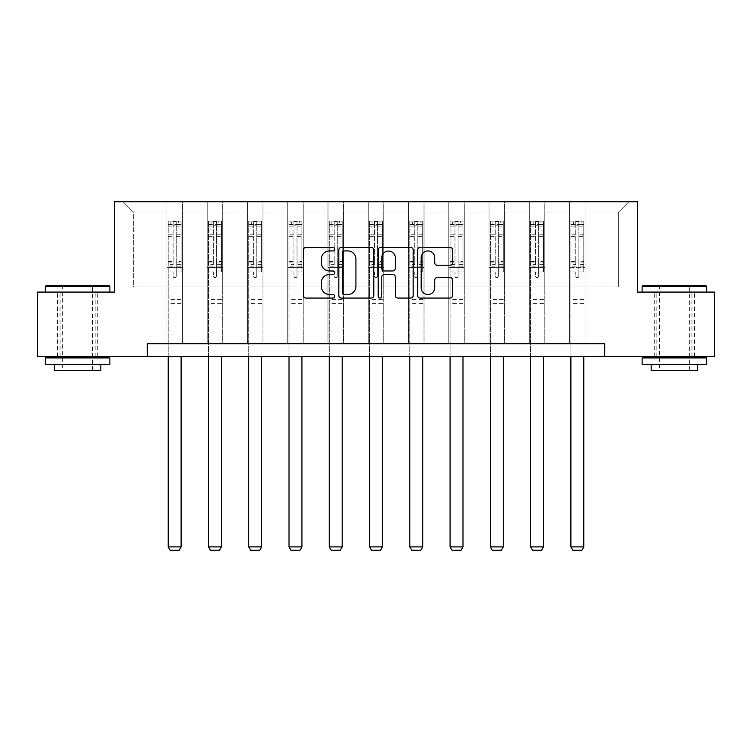 <?xml version="1.0" encoding="UTF-8"?>
<svg xmlns="http://www.w3.org/2000/svg" width="752" height="752" viewBox="0 0 752 752"><rect width="100%" height="100%" fill="white"/><g stroke="black" fill="none" stroke-linecap="round" stroke-linejoin="round"><path stroke-width="0.56" stroke-dasharray="3.76 2.82" d="M334.706 249.166A1.777 1.777 0 0 0 332.929 247.389L306.008 247.389A2.538 2.538 0 0 0 303.47 249.918L303.47 295.527A2.538 2.538 0 0 0 306.008 298.065L332.929 298.065A1.777 1.777 0 0 0 334.706 296.288A1.777 1.777 0 0 0 332.929 294.511L329.442 294.511A8.112 8.112 0 0 1 321.339 286.409L321.339 282.602A8.112 8.112 0 0 1 329.442 274.499L332.929 274.499A1.777 1.777 0 0 0 334.706 272.722A1.777 1.777 0 0 0 332.929 270.955L329.442 270.955A8.112 8.112 0 0 1 321.339 262.843L321.339 259.045A8.112 8.112 0 0 1 329.442 250.933L332.929 250.933A1.777 1.777 0 0 0 334.706 249.166M674.394 292.086L642.123 292.086L674.394 292.086M674.394 356.617L654.259 356.617L674.394 356.617M77.606 292.086L109.877 292.086L77.606 292.086M77.606 356.617L57.472 356.617L77.606 356.617M604.702 356.617L604.702 343.711L604.702 356.617L714.4 356.617L714.4 292.086L637.48 292.086L637.48 201.743L114.52 201.743L114.52 292.086L37.6 292.086L37.6 356.617L147.298 356.617L147.298 343.711L604.702 343.711L147.298 343.711L604.702 343.711L604.702 356.617L147.298 356.617L147.298 343.711L147.298 356.617M569.593 201.743L628.963 201.743L585.084 201.743L585.084 286.926L618.633 286.926L585.084 286.926L585.084 212.064L618.633 212.064L585.084 212.064L585.084 201.743L585.084 343.711L569.593 343.711L585.084 343.711L569.593 343.711L585.084 343.711L585.084 201.743L544.815 201.743L569.593 201.743L569.593 286.926L544.815 286.926L569.593 286.926L569.593 212.064L544.815 212.064L544.815 286.926L544.815 212.064L569.593 212.064L569.593 201.743L569.593 343.711L569.593 267.562L569.593 286.926L585.084 286.926L569.593 286.926L569.593 267.562L585.084 267.562L569.593 267.562L569.593 343.711L569.593 201.743M529.323 201.743L544.815 201.743L544.815 343.711L529.323 343.711L544.815 343.711L529.323 343.711L544.815 343.711L544.815 201.743L504.545 201.743L529.323 201.743L529.323 286.926L504.545 286.926L529.323 286.926L529.323 212.064L504.545 212.064L504.545 286.926L504.545 212.064L529.323 212.064L529.323 201.743L529.323 343.711L529.323 267.562L529.323 286.926L544.815 286.926L529.323 286.926L529.323 267.562L544.815 267.562L529.323 267.562L529.323 343.711L529.323 201.743M489.054 201.743L504.545 201.743L504.545 343.711L489.054 343.711L504.545 343.711L489.054 343.711L504.545 343.711L504.545 201.743L464.275 201.743L489.054 201.743L489.054 286.926L464.275 286.926L489.054 286.926L489.054 212.064L464.275 212.064L464.275 286.926L464.275 212.064L489.054 212.064L489.054 201.743L489.054 343.711L489.054 267.562L489.054 286.926L504.545 286.926L489.054 286.926L489.054 267.562L504.545 267.562L489.054 267.562L489.054 343.711L489.054 201.743M448.794 201.743L464.275 201.743L464.275 343.711L448.794 343.711L464.275 343.711L448.794 343.711L464.275 343.711L464.275 201.743L424.015 201.743L448.794 201.743L448.794 286.926L424.015 286.926L448.794 286.926L448.794 212.064L424.015 212.064L424.015 286.926L424.015 212.064L448.794 212.064L448.794 201.743L448.794 343.711L448.794 267.562L448.794 286.926L464.275 286.926L448.794 286.926L448.794 267.562L464.275 267.562L448.794 267.562L448.794 343.711L448.794 201.743M408.524 201.743L424.015 201.743L424.015 343.711L408.524 343.711L424.015 343.711L408.524 343.711L424.015 343.711L424.015 201.743L383.746 201.743L408.524 201.743L408.524 286.926L383.746 286.926L408.524 286.926L408.524 212.064L383.746 212.064L383.746 286.926L383.746 212.064L408.524 212.064L408.524 201.743L408.524 343.711L408.524 267.562L408.524 286.926L424.015 286.926L408.524 286.926L408.524 267.562L424.015 267.562L408.524 267.562L408.524 343.711L408.524 201.743M368.254 201.743L383.746 201.743L383.746 343.711L368.254 343.711L383.746 343.711L368.254 343.711L383.746 343.711L383.746 201.743L343.476 201.743L368.254 201.743L368.254 286.926L343.476 286.926L368.254 286.926L368.254 212.064L343.476 212.064L343.476 286.926L343.476 212.064L368.254 212.064L368.254 201.743L368.254 343.711L368.254 267.562L368.254 286.926L383.746 286.926L368.254 286.926L368.254 267.562L383.746 267.562L368.254 267.562L368.254 343.711L368.254 201.743M327.985 201.743L343.476 201.743L343.476 343.711L327.985 343.711L343.476 343.711L327.985 343.711L343.476 343.711L343.476 201.743L303.206 201.743L327.985 201.743L327.985 286.926L303.206 286.926L327.985 286.926L327.985 212.064L303.206 212.064L303.206 286.926L303.206 212.064L327.985 212.064L327.985 201.743L327.985 343.711L327.985 267.562L327.985 286.926L343.476 286.926L327.985 286.926L327.985 267.562L343.476 267.562L327.985 267.562L327.985 343.711L327.985 201.743M287.725 201.743L303.206 201.743L303.206 343.711L287.725 343.711L303.206 343.711L287.725 343.711L303.206 343.711L303.206 201.743L262.946 201.743L287.725 201.743L287.725 286.926L262.946 286.926L287.725 286.926L287.725 212.064L262.946 212.064L262.946 286.926L262.946 212.064L287.725 212.064L287.725 201.743L287.725 343.711L287.725 267.562L287.725 286.926L303.206 286.926L287.725 286.926L287.725 267.562L303.206 267.562L287.725 267.562L287.725 343.711L287.725 201.743M247.455 201.743L262.946 201.743L262.946 343.711L247.455 343.711L262.946 343.711L247.455 343.711L262.946 343.711L262.946 201.743L222.677 201.743L247.455 201.743L247.455 286.926L222.677 286.926L247.455 286.926L247.455 212.064L222.677 212.064L222.677 286.926L222.677 212.064L247.455 212.064L247.455 201.743L247.455 343.711L247.455 267.562L247.455 286.926L262.946 286.926L247.455 286.926L247.455 267.562L262.946 267.562L247.455 267.562L247.455 343.711L247.455 201.743M207.185 201.743L222.677 201.743L222.677 343.711L207.185 343.711L222.677 343.711L207.185 343.711L222.677 343.711L222.677 201.743L182.407 201.743L207.185 201.743L207.185 286.926L182.407 286.926L207.185 286.926L207.185 212.064L182.407 212.064L182.407 286.926L182.407 212.064L207.185 212.064L207.185 201.743L207.185 343.711L207.185 267.562L207.185 286.926L222.677 286.926L207.185 286.926L207.185 267.562L222.677 267.562L207.185 267.562L207.185 343.711L207.185 201.743M166.916 201.743L182.407 201.743L182.407 343.711L166.916 343.711L182.407 343.711L166.916 343.711L182.407 343.711L182.407 201.743L123.037 201.743L166.916 201.743L166.916 286.926L133.367 286.926L133.367 212.064L166.916 212.064L133.367 212.064L123.037 201.743L133.367 212.064L133.367 286.926L166.916 286.926L166.916 201.743L166.916 343.711L166.916 201.743M618.633 286.926L618.633 212.064L628.963 201.743L618.633 212.064L618.633 286.926M166.916 286.926L182.407 286.926L182.407 267.562L182.407 343.711L182.407 267.562L182.407 286.926L166.916 286.926L166.916 267.562L182.407 267.562L166.916 267.562L166.916 343.711L166.916 286.926M166.916 267.562L182.407 267.562L166.916 267.562M207.185 267.562L222.677 267.562L207.185 267.562M247.455 267.562L262.946 267.562L247.455 267.562M287.725 267.562L303.206 267.562L287.725 267.562M327.985 267.562L343.476 267.562L327.985 267.562M368.254 267.562L383.746 267.562L368.254 267.562M408.524 267.562L424.015 267.562L408.524 267.562M448.794 267.562L464.275 267.562L448.794 267.562M489.054 267.562L504.545 267.562L489.054 267.562M529.323 267.562L544.815 267.562L529.323 267.562M569.593 267.562L585.084 267.562L569.593 267.562M373.782 295.527L373.782 249.918A2.538 2.538 0 0 0 371.253 247.389L341.352 247.389A2.538 2.538 0 0 0 338.823 249.918L338.823 295.527A2.538 2.538 0 0 0 341.352 298.065L371.253 298.065A2.538 2.538 0 0 0 373.782 295.527M344.143 250.933A1.777 1.777 0 0 0 342.367 252.71L342.367 292.744A1.777 1.777 0 0 0 344.143 294.511L347.809 294.511A8.112 8.112 0 0 0 355.922 286.409L355.922 259.045A8.112 8.112 0 0 0 347.809 250.933L344.143 250.933M380.747 247.389L410.648 247.389A2.538 2.538 0 0 1 413.177 249.918L413.177 295.527A2.538 2.538 0 0 1 410.648 298.065L397.855 298.065A2.538 2.538 0 0 1 395.317 295.527L395.317 277.027A2.538 2.538 0 0 0 392.788 274.499L384.3 274.499A2.538 2.538 0 0 0 381.762 277.027L381.762 296.288A1.777 1.777 0 0 1 379.995 298.065A1.777 1.777 0 0 1 378.218 296.288L378.218 249.918A2.538 2.538 0 0 1 380.747 247.389M395.317 257.842A6.777 6.777 0 0 0 388.54 251.065A6.777 6.777 0 0 0 381.762 257.842L381.762 268.417A2.538 2.538 0 0 0 384.3 270.955L392.788 270.955A2.538 2.538 0 0 0 395.317 268.417L395.317 257.842M437.25 265.249L450.044 265.249A2.538 2.538 0 0 0 452.582 262.721L452.582 249.918A2.538 2.538 0 0 0 450.044 247.389L420.152 247.389A2.538 2.538 0 0 0 417.614 249.918L417.614 295.527A2.538 2.538 0 0 0 420.152 298.065L450.044 298.065A2.538 2.538 0 0 0 452.582 295.527L452.582 280.073A2.538 2.538 0 0 0 450.044 277.535L437.25 277.535A2.538 2.538 0 0 0 434.722 280.073L434.722 287.734A6.777 6.777 0 0 1 427.944 294.511A6.777 6.777 0 0 1 421.167 287.734L421.167 257.71A6.777 6.777 0 0 1 427.944 250.933A6.777 6.777 0 0 1 434.722 257.71L434.722 262.721A2.538 2.538 0 0 0 437.25 265.249M173.11 276.134A1.551 1.551 0 0 0 174.661 277.685A1.551 1.551 0 0 1 173.11 276.134L173.11 271.951L173.11 276.134M181.053 221.154L178.534 221.154L178.534 224.51L181.119 224.51L181.119 221.154L168.213 221.154L168.213 546.901L181.119 546.901L181.119 356.617M168.213 221.154L168.213 356.617M181.119 224.51L181.119 271.951L176.212 271.951L176.212 276.134A1.551 1.551 0 0 1 174.661 277.685A1.551 1.551 0 0 0 176.212 276.134L176.212 261.405L181.119 261.405M181.119 221.154L181.119 271.951L176.212 271.951L176.212 221.473L173.11 221.473L173.11 264.638L168.213 264.638M178.534 221.154L168.279 221.154M178.534 224.51L170.789 224.51L170.789 221.154M168.213 224.51L181.053 224.51M168.279 224.51L170.789 224.51M168.213 261.405L173.11 261.405L173.11 225.186L176.212 225.186L176.212 261.405M173.11 261.405L173.11 264.638M181.119 305.039L168.213 305.039M168.213 546.901L170.149 550.257L179.183 550.257L181.119 546.901M173.11 225.186L173.11 221.473M176.212 225.186L176.212 221.473M109.096 285.628L46.116 285.628M45.346 286.409L109.877 286.409M45.346 364.363L109.877 364.363M45.346 357.905L109.877 357.905M54.379 370.294L100.843 370.294M77.606 286.409L62.642 286.409L77.606 286.409M705.884 285.628L642.904 285.628M642.123 286.409L706.654 286.409M642.123 364.363L706.654 364.363M642.123 357.905L706.654 357.905M651.157 370.294L697.621 370.294M674.394 286.409L659.419 286.409L674.394 286.409M213.38 276.134A1.551 1.551 0 0 0 214.931 277.685A1.551 1.551 0 0 1 213.38 276.134L213.38 271.951L213.38 276.134M221.323 221.154L218.804 221.154L218.804 224.51L221.379 224.51L221.379 221.154L208.473 221.154L208.473 546.901L221.379 546.901L221.379 356.617M208.473 221.154L208.473 356.617M221.379 224.51L221.379 271.951L216.482 271.951L216.482 276.134A1.551 1.551 0 0 1 214.931 277.685A1.551 1.551 0 0 0 216.482 276.134L216.482 261.405L221.379 261.405M221.379 221.154L221.379 271.951L216.482 271.951L216.482 221.473L213.38 221.473L213.38 264.638L208.473 264.638M218.804 221.154L208.539 221.154M218.804 224.51L211.058 224.51L211.058 221.154M208.473 224.51L221.323 224.51M208.539 224.51L211.058 224.51M208.473 261.405L213.38 261.405L213.38 225.186L216.482 225.186L216.482 261.405M213.38 261.405L213.38 264.638M221.379 305.039L208.473 305.039M208.473 546.901L210.41 550.257L219.452 550.257L221.379 546.901M213.38 225.186L213.38 221.473M216.482 225.186L216.482 221.473M253.65 276.134A1.551 1.551 0 0 0 255.201 277.685A1.551 1.551 0 0 1 253.65 276.134L253.65 271.951L253.65 276.134M261.583 221.154L259.073 221.154L259.073 224.51L261.649 224.51L261.649 221.154L248.743 221.154L248.743 546.901L261.649 546.901L261.649 356.617M248.743 221.154L248.743 356.617M261.649 224.51L261.649 271.951L256.752 271.951L256.752 276.134A1.551 1.551 0 0 1 255.201 277.685A1.551 1.551 0 0 0 256.752 276.134L256.752 261.405L261.649 261.405M261.649 221.154L261.649 271.951L256.752 271.951L256.752 221.473L253.65 221.473L253.65 264.638L248.743 264.638M259.073 221.154L248.809 221.154M259.073 224.51L251.328 224.51L251.328 221.154M248.743 224.51L261.583 224.51M248.809 224.51L251.328 224.51M248.743 261.405L253.65 261.405L253.65 225.186L256.752 225.186L256.752 261.405M253.65 261.405L253.65 264.638M261.649 305.039L248.743 305.039M248.743 546.901L250.679 550.257L259.713 550.257L261.649 546.901M253.65 225.186L253.65 221.473M256.752 225.186L256.752 221.473M293.919 276.134A1.551 1.551 0 0 0 295.461 277.685A1.551 1.551 0 0 1 293.919 276.134L293.919 271.951L293.919 276.134M301.853 221.154L299.334 221.154L299.334 224.51L301.919 224.51L301.919 221.154L289.012 221.154L289.012 546.901L301.919 546.901L301.919 356.617M289.012 221.154L289.012 356.617M301.919 224.51L301.919 271.951L297.012 271.951L297.012 276.134A1.551 1.551 0 0 1 295.461 277.685A1.551 1.551 0 0 0 297.012 276.134L297.012 261.405L301.919 261.405M301.919 221.154L301.919 271.951L297.012 271.951L297.012 221.473L293.919 221.473L293.919 264.638L289.012 264.638M299.334 221.154L289.078 221.154M299.334 224.51L291.597 224.51L291.597 221.154M289.012 224.51L301.853 224.51M289.078 224.51L291.597 224.51M289.012 261.405L293.919 261.405L293.919 225.186L297.012 225.186L297.012 261.405M293.919 261.405L293.919 264.638M301.919 305.039L289.012 305.039M289.012 546.901L290.949 550.257L299.982 550.257L301.919 546.901M293.919 225.186L293.919 221.473M297.012 225.186L297.012 221.473M334.179 276.134A1.551 1.551 0 0 0 335.73 277.685A1.551 1.551 0 0 1 334.179 276.134L334.179 271.951L334.179 276.134M342.122 221.154L339.603 221.154L339.603 224.51L342.188 224.51L342.188 221.154L329.282 221.154L329.282 546.901L342.188 546.901L342.188 356.617M329.282 221.154L329.282 356.617M342.188 224.51L342.188 271.951L337.281 271.951L337.281 276.134A1.551 1.551 0 0 1 335.73 277.685A1.551 1.551 0 0 0 337.281 276.134L337.281 261.405L342.188 261.405M342.188 221.154L342.188 271.951L337.281 271.951L337.281 221.473L334.179 221.473L334.179 264.638L329.282 264.638M339.603 221.154L329.348 221.154M339.603 224.51L331.858 224.51L331.858 221.154M329.282 224.51L342.122 224.51M329.348 224.51L331.858 224.51M329.282 261.405L334.179 261.405L334.179 225.186L337.281 225.186L337.281 261.405M334.179 261.405L334.179 264.638M342.188 305.039L329.282 305.039M329.282 546.901L331.218 550.257L340.252 550.257L342.188 546.901M334.179 225.186L334.179 221.473M337.281 225.186L337.281 221.473M374.449 276.134A1.551 1.551 0 0 0 376 277.685A1.551 1.551 0 0 1 374.449 276.134L374.449 271.951L374.449 276.134M382.392 221.154L379.873 221.154L379.873 224.51L382.448 224.51L382.448 221.154L369.552 221.154L369.552 546.901L382.448 546.901L382.448 356.617M369.552 221.154L369.552 356.617M382.448 224.51L382.448 271.951L377.551 271.951L377.551 276.134A1.551 1.551 0 0 1 376 277.685A1.551 1.551 0 0 0 377.551 276.134L377.551 261.405L382.448 261.405M382.448 221.154L382.448 271.951L377.551 271.951L377.551 221.473L374.449 221.473L374.449 264.638L369.552 264.638M379.873 221.154L369.608 221.154M379.873 224.51L372.127 224.51L372.127 221.154M369.552 224.51L382.392 224.51M369.608 224.51L372.127 224.51M369.552 261.405L374.449 261.405L374.449 225.186L377.551 225.186L377.551 261.405M374.449 261.405L374.449 264.638M382.448 305.039L369.552 305.039M369.552 546.901L371.479 550.257L380.521 550.257L382.448 546.901M374.449 225.186L374.449 221.473M377.551 225.186L377.551 221.473M414.719 276.134A1.551 1.551 0 0 0 416.27 277.685A1.551 1.551 0 0 1 414.719 276.134L414.719 271.951L414.719 276.134M422.652 221.154L420.142 221.154L420.142 224.51L422.718 224.51L422.718 221.154L409.812 221.154L409.812 546.901L422.718 546.901L422.718 356.617M409.812 221.154L409.812 356.617M422.718 224.51L422.718 271.951L417.821 271.951L417.821 276.134A1.551 1.551 0 0 1 416.27 277.685A1.551 1.551 0 0 0 417.821 276.134L417.821 261.405L422.718 261.405M422.718 221.154L422.718 271.951L417.821 271.951L417.821 221.473L414.719 221.473L414.719 264.638L409.812 264.638M420.142 221.154L409.878 221.154M420.142 224.51L412.397 224.51L412.397 221.154M409.812 224.51L422.652 224.51M409.878 224.51L412.397 224.51M409.812 261.405L414.719 261.405L414.719 225.186L417.821 225.186L417.821 261.405M414.719 261.405L414.719 264.638M422.718 305.039L409.812 305.039M409.812 546.901L411.748 550.257L420.782 550.257L422.718 546.901M414.719 225.186L414.719 221.473M417.821 225.186L417.821 221.473M454.988 276.134A1.551 1.551 0 0 0 456.539 277.685A1.551 1.551 0 0 1 454.988 276.134L454.988 271.951L454.988 276.134M462.922 221.154L460.403 221.154L460.403 224.51L462.988 224.51L462.988 221.154L450.081 221.154L450.081 546.901L462.988 546.901L462.988 356.617M450.081 221.154L450.081 356.617M462.988 224.51L462.988 271.951L458.081 271.951L458.081 276.134A1.551 1.551 0 0 1 456.539 277.685A1.551 1.551 0 0 0 458.081 276.134L458.081 261.405L462.988 261.405M462.988 221.154L462.988 271.951L458.081 271.951L458.081 221.473L454.988 221.473L454.988 264.638L450.081 264.638M460.403 221.154L450.147 221.154M460.403 224.51L452.666 224.51L452.666 221.154M450.081 224.51L462.922 224.51M450.147 224.51L452.666 224.51M450.081 261.405L454.988 261.405L454.988 225.186L458.081 225.186L458.081 261.405M454.988 261.405L454.988 264.638M462.988 305.039L450.081 305.039M450.081 546.901L452.018 550.257L461.051 550.257L462.988 546.901M454.988 225.186L454.988 221.473M458.081 225.186L458.081 221.473M495.248 276.134A1.551 1.551 0 0 0 496.799 277.685A1.551 1.551 0 0 1 495.248 276.134L495.248 271.951L495.248 276.134M503.191 221.154L500.672 221.154L500.672 224.51L503.257 224.51L503.257 221.154L490.351 221.154L490.351 546.901L503.257 546.901L503.257 356.617M490.351 221.154L490.351 356.617M503.257 224.51L503.257 271.951L498.35 271.951L498.35 276.134A1.551 1.551 0 0 1 496.799 277.685A1.551 1.551 0 0 0 498.35 276.134L498.35 261.405L503.257 261.405M503.257 221.154L503.257 271.951L498.35 271.951L498.35 221.473L495.248 221.473L495.248 264.638L490.351 264.638M500.672 221.154L490.417 221.154M500.672 224.51L492.927 224.51L492.927 221.154M490.351 224.51L503.191 224.51M490.417 224.51L492.927 224.51M490.351 261.405L495.248 261.405L495.248 225.186L498.35 225.186L498.35 261.405M495.248 261.405L495.248 264.638M503.257 305.039L490.351 305.039M490.351 546.901L492.287 550.257L501.321 550.257L503.257 546.901M495.248 225.186L495.248 221.473M498.35 225.186L498.35 221.473M535.518 276.134A1.551 1.551 0 0 0 537.069 277.685A1.551 1.551 0 0 1 535.518 276.134L535.518 271.951L535.518 276.134M543.461 221.154L540.942 221.154L540.942 224.51L543.527 224.51L543.527 221.154L530.621 221.154L530.621 546.901L543.527 546.901L543.527 356.617M530.621 221.154L530.621 356.617M543.527 224.51L543.527 271.951L538.62 271.951L538.62 276.134A1.551 1.551 0 0 1 537.069 277.685A1.551 1.551 0 0 0 538.62 276.134L538.62 261.405L543.527 261.405M543.527 221.154L543.527 271.951L538.62 271.951L538.62 221.473L535.518 221.473L535.518 264.638L530.621 264.638M540.942 221.154L530.677 221.154M540.942 224.51L533.196 224.51L533.196 221.154M530.621 224.51L543.461 224.51M530.677 224.51L533.196 224.51M530.621 261.405L535.518 261.405L535.518 225.186L538.62 225.186L538.62 261.405M535.518 261.405L535.518 264.638M543.527 305.039L530.621 305.039M530.621 546.901L532.548 550.257L541.59 550.257L543.527 546.901M535.518 225.186L535.518 221.473M538.62 225.186L538.62 221.473M575.788 276.134A1.551 1.551 0 0 0 577.339 277.685A1.551 1.551 0 0 1 575.788 276.134L575.788 271.951L575.788 276.134M583.721 221.154L581.211 221.154L581.211 224.51L583.787 224.51L583.787 221.154L570.881 221.154L570.881 546.901L583.787 546.901L583.787 356.617M570.881 221.154L570.881 356.617M583.787 224.51L583.787 271.951L578.89 271.951L578.89 276.134A1.551 1.551 0 0 1 577.339 277.685A1.551 1.551 0 0 0 578.89 276.134L578.89 261.405L583.787 261.405M583.787 221.154L583.787 271.951L578.89 271.951L578.89 221.473L575.788 221.473L575.788 264.638L570.881 264.638M581.211 221.154L570.947 221.154M581.211 224.51L573.466 224.51L573.466 221.154M570.881 224.51L583.721 224.51M570.947 224.51L573.466 224.51M570.881 261.405L575.788 261.405L575.788 225.186L578.89 225.186L578.89 261.405M575.788 261.405L575.788 264.638M583.787 305.039L570.881 305.039M570.881 546.901L572.817 550.257L581.851 550.257L583.787 546.901M575.788 225.186L575.788 221.473M578.89 225.186L578.89 221.473M173.11 234.784L168.213 234.784M168.213 236.626L173.11 236.626M173.11 271.951L168.213 271.951L173.11 271.951M181.119 299.625L168.213 299.625M173.11 266.105L168.213 266.105M181.119 266.105L176.212 266.105M168.213 262.871L173.11 262.871M176.212 262.871L181.119 262.871M181.119 264.638L176.212 264.638M181.119 234.784L176.212 234.784M176.212 236.626L181.119 236.626M173.11 224.237L168.213 224.237M168.213 226.079L173.11 226.079M181.119 224.237L176.212 224.237M176.212 226.079L181.119 226.079M181.119 303.582L168.213 303.582M213.38 234.784L208.473 234.784M208.473 236.626L213.38 236.626M213.38 271.951L208.473 271.951L213.38 271.951M221.379 299.625L208.473 299.625M213.38 266.105L208.473 266.105M221.379 266.105L216.482 266.105M208.473 262.871L213.38 262.871M216.482 262.871L221.379 262.871M221.379 264.638L216.482 264.638M221.379 234.784L216.482 234.784M216.482 236.626L221.379 236.626M213.38 224.237L208.473 224.237M208.473 226.079L213.38 226.079M221.379 224.237L216.482 224.237M216.482 226.079L221.379 226.079M221.379 303.582L208.473 303.582M253.65 234.784L248.743 234.784M248.743 236.626L253.65 236.626M253.65 271.951L248.743 271.951L253.65 271.951M261.649 299.625L248.743 299.625M253.65 266.105L248.743 266.105M261.649 266.105L256.752 266.105M248.743 262.871L253.65 262.871M256.752 262.871L261.649 262.871M261.649 264.638L256.752 264.638M261.649 234.784L256.752 234.784M256.752 236.626L261.649 236.626M253.65 224.237L248.743 224.237M248.743 226.079L253.65 226.079M261.649 224.237L256.752 224.237M256.752 226.079L261.649 226.079M261.649 303.582L248.743 303.582M293.919 234.784L289.012 234.784M289.012 236.626L293.919 236.626M293.919 271.951L289.012 271.951L293.919 271.951M301.919 299.625L289.012 299.625M293.919 266.105L289.012 266.105M301.919 266.105L297.012 266.105M289.012 262.871L293.919 262.871M297.012 262.871L301.919 262.871M301.919 264.638L297.012 264.638M301.919 234.784L297.012 234.784M297.012 236.626L301.919 236.626M293.919 224.237L289.012 224.237M289.012 226.079L293.919 226.079M301.919 224.237L297.012 224.237M297.012 226.079L301.919 226.079M301.919 303.582L289.012 303.582M334.179 234.784L329.282 234.784M329.282 236.626L334.179 236.626M334.179 271.951L329.282 271.951L334.179 271.951M342.188 299.625L329.282 299.625M334.179 266.105L329.282 266.105M342.188 266.105L337.281 266.105M329.282 262.871L334.179 262.871M337.281 262.871L342.188 262.871M342.188 264.638L337.281 264.638M342.188 234.784L337.281 234.784M337.281 236.626L342.188 236.626M334.179 224.237L329.282 224.237M329.282 226.079L334.179 226.079M342.188 224.237L337.281 224.237M337.281 226.079L342.188 226.079M342.188 303.582L329.282 303.582M374.449 234.784L369.552 234.784M369.552 236.626L374.449 236.626M374.449 271.951L369.552 271.951L374.449 271.951M382.448 299.625L369.552 299.625M374.449 266.105L369.552 266.105M382.448 266.105L377.551 266.105M369.552 262.871L374.449 262.871M377.551 262.871L382.448 262.871M382.448 264.638L377.551 264.638M382.448 234.784L377.551 234.784M377.551 236.626L382.448 236.626M374.449 224.237L369.552 224.237M369.552 226.079L374.449 226.079M382.448 224.237L377.551 224.237M377.551 226.079L382.448 226.079M382.448 303.582L369.552 303.582M414.719 234.784L409.812 234.784M409.812 236.626L414.719 236.626M414.719 271.951L409.812 271.951L414.719 271.951M422.718 299.625L409.812 299.625M414.719 266.105L409.812 266.105M422.718 266.105L417.821 266.105M409.812 262.871L414.719 262.871M417.821 262.871L422.718 262.871M422.718 264.638L417.821 264.638M422.718 234.784L417.821 234.784M417.821 236.626L422.718 236.626M414.719 224.237L409.812 224.237M409.812 226.079L414.719 226.079M422.718 224.237L417.821 224.237M417.821 226.079L422.718 226.079M422.718 303.582L409.812 303.582M454.988 234.784L450.081 234.784M450.081 236.626L454.988 236.626M454.988 271.951L450.081 271.951L454.988 271.951M462.988 299.625L450.081 299.625M454.988 266.105L450.081 266.105M462.988 266.105L458.081 266.105M450.081 262.871L454.988 262.871M458.081 262.871L462.988 262.871M462.988 264.638L458.081 264.638M462.988 234.784L458.081 234.784M458.081 236.626L462.988 236.626M454.988 224.237L450.081 224.237M450.081 226.079L454.988 226.079M462.988 224.237L458.081 224.237M458.081 226.079L462.988 226.079M462.988 303.582L450.081 303.582M495.248 234.784L490.351 234.784M490.351 236.626L495.248 236.626M495.248 271.951L490.351 271.951L495.248 271.951M503.257 299.625L490.351 299.625M495.248 266.105L490.351 266.105M503.257 266.105L498.35 266.105M490.351 262.871L495.248 262.871M498.35 262.871L503.257 262.871M503.257 264.638L498.35 264.638M503.257 234.784L498.35 234.784M498.35 236.626L503.257 236.626M495.248 224.237L490.351 224.237M490.351 226.079L495.248 226.079M503.257 224.237L498.35 224.237M498.35 226.079L503.257 226.079M503.257 303.582L490.351 303.582M535.518 234.784L530.621 234.784M530.621 236.626L535.518 236.626M535.518 271.951L530.621 271.951L535.518 271.951M543.527 299.625L530.621 299.625M535.518 266.105L530.621 266.105M543.527 266.105L538.62 266.105M530.621 262.871L535.518 262.871M538.62 262.871L543.527 262.871M543.527 264.638L538.62 264.638M543.527 234.784L538.62 234.784M538.62 236.626L543.527 236.626M535.518 224.237L530.621 224.237M530.621 226.079L535.518 226.079M543.527 224.237L538.62 224.237M538.62 226.079L543.527 226.079M543.527 303.582L530.621 303.582M575.788 234.784L570.881 234.784M570.881 236.626L575.788 236.626M575.788 271.951L570.881 271.951L575.788 271.951M583.787 299.625L570.881 299.625M575.788 266.105L570.881 266.105M583.787 266.105L578.89 266.105M570.881 262.871L575.788 262.871M578.89 262.871L583.787 262.871M583.787 264.638L578.89 264.638M583.787 234.784L578.89 234.784M578.89 236.626L583.787 236.626M575.788 224.237L570.881 224.237M570.881 226.079L575.788 226.079M583.787 224.237L578.89 224.237M578.89 226.079L583.787 226.079M583.787 303.582L570.881 303.582M654.259 356.617L654.259 292.086M57.472 356.617L57.472 292.086M97.741 356.617L97.741 292.086M694.528 356.617L694.528 292.086M92.581 370.294L92.581 286.409L93.351 285.628M60.057 356.617L60.057 292.086M95.166 356.617L95.166 292.086M61.861 285.628L62.642 286.409L62.642 370.294M689.358 370.294L689.358 286.409L690.139 285.628M656.834 356.617L656.834 292.086M691.943 356.617L691.943 292.086M658.649 285.628L659.419 286.409L659.419 370.294"/><path stroke-width="1.13" d="M334.706 249.166A1.777 1.777 0 0 0 332.929 247.389L306.008 247.389A2.538 2.538 0 0 0 303.47 249.918L303.47 295.527A2.538 2.538 0 0 0 306.008 298.065L332.929 298.065A1.777 1.777 0 0 0 334.706 296.288A1.777 1.777 0 0 0 332.929 294.511L329.442 294.511A8.112 8.112 0 0 1 321.339 286.409L321.339 282.602A8.112 8.112 0 0 1 329.442 274.499L332.929 274.499A1.777 1.777 0 0 0 334.706 272.722A1.777 1.777 0 0 0 332.929 270.955L329.442 270.955A8.112 8.112 0 0 1 321.339 262.843L321.339 259.045A8.112 8.112 0 0 1 329.442 250.933L332.929 250.933A1.777 1.777 0 0 0 334.706 249.166M450.044 265.249A2.538 2.538 0 0 0 452.582 262.721L452.582 249.918A2.538 2.538 0 0 0 450.044 247.389L420.152 247.389A2.538 2.538 0 0 0 417.614 249.918L417.614 295.527A2.538 2.538 0 0 0 420.152 298.065L450.044 298.065A2.538 2.538 0 0 0 452.582 295.527L452.582 280.073A2.538 2.538 0 0 0 450.044 277.535L437.25 277.535A2.538 2.538 0 0 0 434.722 280.073L434.722 287.734A6.777 6.777 0 0 1 427.944 294.511A6.777 6.777 0 0 1 421.167 287.734L421.167 257.71A6.777 6.777 0 0 1 427.944 250.933A6.777 6.777 0 0 1 434.722 257.71L434.722 262.721A2.538 2.538 0 0 0 437.25 265.249L450.044 265.249M147.298 356.617L37.6 356.617L37.6 292.086L114.52 292.086L114.52 201.743L637.48 201.743L637.48 292.086L714.4 292.086L714.4 356.617L604.702 356.617L604.702 343.711L147.298 343.711L147.298 356.617L604.702 356.617M373.782 249.918A2.538 2.538 0 0 0 371.253 247.389L341.352 247.389A2.538 2.538 0 0 0 338.823 249.918L338.823 295.527A2.538 2.538 0 0 0 341.352 298.065L371.253 298.065A2.538 2.538 0 0 0 373.782 295.527L373.782 249.918M380.747 247.389L410.648 247.389A2.538 2.538 0 0 1 413.177 249.918L413.177 295.527A2.538 2.538 0 0 1 410.648 298.065L397.855 298.065A2.538 2.538 0 0 1 395.317 295.527L395.317 277.027A2.538 2.538 0 0 0 392.788 274.499L384.3 274.499A2.538 2.538 0 0 0 381.762 277.027L381.762 296.288A1.777 1.777 0 0 1 379.995 298.065A1.777 1.777 0 0 1 378.218 296.288L378.218 249.918A2.538 2.538 0 0 1 380.747 247.389M344.143 250.933A1.777 1.777 0 0 0 342.367 252.71L342.367 292.744A1.777 1.777 0 0 0 344.143 294.511L347.809 294.511A8.112 8.112 0 0 0 355.922 286.409L355.922 259.045A8.112 8.112 0 0 0 347.809 250.933L344.143 250.933M395.317 257.842A6.777 6.777 0 0 0 388.54 251.065A6.777 6.777 0 0 0 381.762 257.842L381.762 268.417A2.538 2.538 0 0 0 384.3 270.955L392.788 270.955A2.538 2.538 0 0 0 395.317 268.417L395.317 257.842M181.119 356.617L181.119 546.901L168.213 546.901L168.213 356.617M181.119 546.901L179.183 550.257L170.149 550.257L168.213 546.901M46.116 285.628L109.096 285.628L109.877 286.409L45.346 286.409L46.116 285.628M77.606 364.363L45.346 364.363L45.346 357.905L109.877 357.905L109.877 364.363L77.606 364.363M100.843 364.363L100.843 370.294L54.379 370.294L54.379 364.363M642.904 285.628L705.884 285.628L706.654 286.409L642.123 286.409L642.904 285.628M674.394 364.363L642.123 364.363L642.123 357.905L706.654 357.905L706.654 364.363L674.394 364.363M697.621 364.363L697.621 370.294L651.157 370.294L651.157 364.363M221.379 356.617L221.379 546.901L208.473 546.901L208.473 356.617M221.379 546.901L219.452 550.257L210.41 550.257L208.473 546.901M261.649 356.617L261.649 546.901L248.743 546.901L248.743 356.617M261.649 546.901L259.713 550.257L250.679 550.257L248.743 546.901M301.919 356.617L301.919 546.901L289.012 546.901L289.012 356.617M301.919 546.901L299.982 550.257L290.949 550.257L289.012 546.901M342.188 356.617L342.188 546.901L329.282 546.901L329.282 356.617M342.188 546.901L340.252 550.257L331.218 550.257L329.282 546.901M382.448 356.617L382.448 546.901L369.552 546.901L369.552 356.617M382.448 546.901L380.521 550.257L371.479 550.257L369.552 546.901M422.718 356.617L422.718 546.901L409.812 546.901L409.812 356.617M422.718 546.901L420.782 550.257L411.748 550.257L409.812 546.901M462.988 356.617L462.988 546.901L450.081 546.901L450.081 356.617M462.988 546.901L461.051 550.257L452.018 550.257L450.081 546.901M503.257 356.617L503.257 546.901L490.351 546.901L490.351 356.617M503.257 546.901L501.321 550.257L492.287 550.257L490.351 546.901M543.527 356.617L543.527 546.901L530.621 546.901L530.621 356.617M543.527 546.901L541.59 550.257L532.548 550.257L530.621 546.901M583.787 356.617L583.787 546.901L570.881 546.901L570.881 356.617M583.787 546.901L581.851 550.257L572.817 550.257L570.881 546.901M45.346 292.086L45.346 286.409M60.057 357.905L60.057 356.617M95.166 357.905L95.166 356.617M109.877 292.086L109.877 286.409M642.123 292.086L642.123 286.409M656.834 357.905L656.834 356.617M691.943 357.905L691.943 356.617M706.654 292.086L706.654 286.409"/></g></svg>
